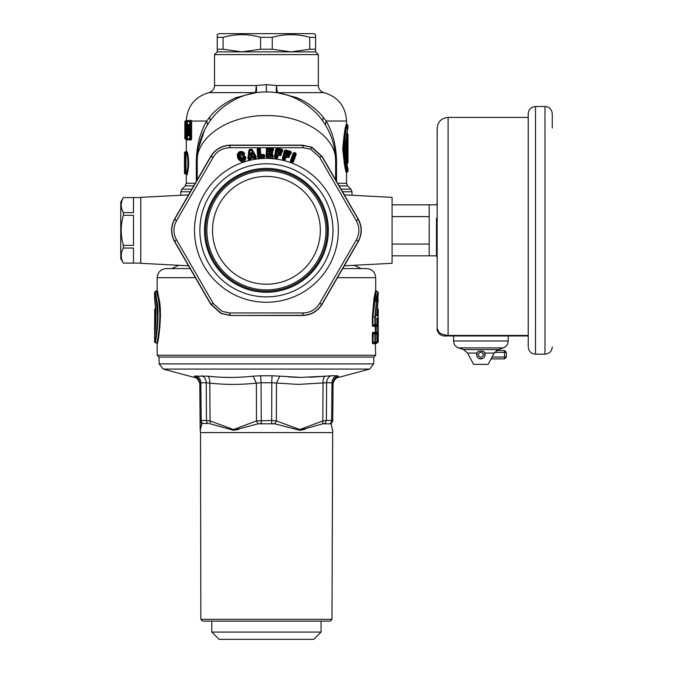 <?xml version="1.0" encoding="UTF-8"?>
<svg xmlns="http://www.w3.org/2000/svg" width="673" height="673" viewBox="0 0 673 673"><rect width="100%" height="100%" fill="white"/><g stroke="black" fill="none" stroke-linecap="round" stroke-linejoin="round"><path stroke-width="1.01" d="M321.055 632.065L211.793 632.065L219.078 639.35L313.769 639.35L321.055 632.065L321.055 621.137M331.999 619.32L200.848 619.32L202.682 621.137L330.165 621.137L331.982 619.32L332.672 429.534M199.772 383.13L200.857 382.752L201.193 420.457L200.1 420.911L200.175 429.534L199.772 383.13C199.519 379.564 197.685 377.242 194.261 376.157L207.612 376.157C209.236 377.242 209.968 379.564 209.808 383.13L206.232 382.752L206.46 420.457L201.193 420.457A3.643 3.281 90 0 0 202.666 423.468L208.756 423.536M258.053 423.813L274.794 423.813L299.695 430.274L322.72 423.813L322.813 420.911L326.388 420.457L326.615 382.752L298.232 384.401L271.799 382.752L271.69 420.457L256.489 420.911L258.053 423.813L233.531 430.274L210.127 423.813L210.035 420.911L206.46 420.457A3.643 3.012 90 0 0 207.814 423.468M322.72 423.813L331.091 423.813L332.58 430.24L331.091 423.813L332.748 420.911L331.654 420.457A3.643 3.281 90 0 1 330.182 423.468M324.916 423.468L324.277 423.51M299.519 430.274L304.936 429.424M271.572 423.468L271.69 420.457L276.359 420.911L274.794 423.813L273.213 423.544M261.082 423.468L259.938 423.519M233.371 430.274L238.839 429.424M201.606 424.15L200.79 426.758M200.764 426.884L200.386 429.071M200.1 420.911L201.757 423.813L200.26 430.274L201.757 423.813L202.666 423.468M261.275 423.468L261.048 382.752L256.388 383.13L253.073 376.157C238.006 377.856 222.847 377.856 207.612 376.157M332.748 420.911L333.076 383.13C333.059 384.821 333.059 384.821 333.076 383.13C333.328 379.564 335.162 377.242 338.586 376.157C338.418 377.856 338.418 377.856 338.586 376.157L336.853 375.778A7.285 6.562 -90 0 0 331.991 382.752L333.076 383.13M279.775 376.157L300.974 377.427L325.236 376.157C323.612 377.242 322.88 379.564 323.04 383.13L322.813 420.911L299.729 429.534L276.359 420.911L276.46 383.13L279.775 376.157L272.203 375.778A7.285 0.538 -90 0 0 271.799 382.752L261.048 382.752L260.644 375.778L253.073 376.157M325.034 423.468L326.388 420.457L331.654 420.457L331.991 382.752L326.615 382.752C326.809 379.219 328.298 376.897 331.074 375.778L309.883 377.292M299.056 377.402L288.355 376.93M230.477 377.435L222.46 377.275M194.261 376.157C194.43 377.856 194.43 377.856 194.261 376.157M199.788 384.409C200.369 384.964 198.442 377.469 194.388 377.435L163.177 369.073L369.67 369.073L373.717 363.891L159.131 363.891L159.013 357.077L373.868 357.077L375.694 355.26L375.29 342.372M158.979 357.077L157.154 355.26L375.694 355.26M159.938 317.017C159.308 295.094 154.117 282.273 158.147 297.937C162.538 312.491 157.364 344.349 156.616 343.045L157.154 343.752C157.894 345.047 163.034 312.381 158.677 297.441C154.672 281.306 159.829 294.547 160.46 317.017L160.443 315.191M159.223 300.738L157.617 292.233M372.733 343.768L373.254 343.062L372.388 342.448L372.733 343.768L374.558 343.314M374.415 343.76L376.375 342.658L373.254 343.062L374.869 342.658L374.869 341.951L372.909 342.448L373.254 333.034L372.733 332.327L372.388 333.648L376.905 334.144A0.732 0.732 0 0 0 376.384 333.438L374.558 332.782M372.733 332.327L374.415 332.336M377.351 293.033L374.869 317.017L372.909 317.017L372.909 325.109L373.254 325.732L374.869 325.32L374.869 324.622L372.388 325.109L372.733 326.43L374.558 325.976M372.388 325.109L372.388 317.017L374.053 298.105L375.694 290.273L375.694 277.68C375.147 272.144 372.119 269.116 366.583 268.569L342.734 268.569M375.231 292.233L372.405 315.208M375.828 333.724L375.399 332.344L375.29 333.724M375.399 332.344L375.29 325.042M154.883 293.335L154.605 292.074L157.154 290.273L157.154 277.68C157.65 272.195 160.679 269.166 166.265 268.569L190.114 268.569M374.945 343.053L375.147 342.296L374.541 343.339M376.375 342.658L376.375 341.951L376.375 342.658A0.732 0.732 0 0 0 376.914 341.951L376.905 334.144L376.375 333.438L376.375 334.144L376.375 333.438L374.869 333.438A0.732 0.707 90.1 0 1 375.391 334.144L375.391 341.951L376.905 341.951A0.732 0.723 -90.1 0 1 376.375 342.658L374.869 342.658L375.391 341.951L374.869 341.951L374.869 333.438L373.254 333.034L374.945 333.042L375.147 333.8L374.541 332.756M372.733 326.43L373.254 325.732L374.945 325.715L374.415 326.422M372.388 317.017L372.909 317.017L376.232 290.98L378.243 292.082L376.83 299.376L375.391 317.017L374.869 317.017L374.869 324.622L375.391 324.622L374.869 325.32L376.375 325.32A0.732 0.723 -90.1 0 0 376.905 324.613L377.116 317.984L377.873 317.984L377.982 319.364L377.334 318.691L377.873 317.984M375.694 290.273L376.232 290.98L375.66 293.344M375.828 342.372L376.232 343.045L375.694 343.752M376.232 343.045L377.696 342.658L375.399 343.752M378.218 334.144L378.234 332.74L377.444 333.438L375.938 333.042L375.652 332.344L377.982 334.144A0.732 0.723 90.1 0 0 377.444 333.438L377.444 334.144L377.982 334.144L378.243 341.951L377.696 342.658M375.828 325.042L375.399 326.413M375.938 325.715L376.199 326.413L375.652 326.413L377.671 325.32L378.234 326.018L378.218 324.613L375.938 325.715M156.616 343.045L155.152 342.658C155.598 343.76 160.107 315.166 156.725 300.015C152.956 282.223 157.246 294.311 157.978 317.017M354.494 268.569L351.491 268.569M375.391 317.017L375.391 324.622L376.905 324.613L376.939 318.792M375.971 301.109L376.872 295.497M376.897 342.094L377.982 341.951L377.444 342.658L377.444 334.144L376.897 334.001M376.897 324.756L377.444 324.613L377.444 325.32L378.218 324.613M188.516 194.859L140.766 197.357L140.766 263.303L188.516 265.801M155.152 342.658L154.605 341.951C155.059 343.062 159.594 315.216 156.195 300.469C152.401 283.198 156.725 294.9 157.457 317.017M344.332 265.801L392.081 263.303L392.081 197.357L344.332 194.859M376.586 318.691L377.116 317.984M335.625 179.784L335.625 161.125C336.635 137.082 303.834 115.016 266.424 115.596C229.013 115.016 196.213 137.082 197.223 161.125C197.324 146.293 201.681 132.8 210.304 120.635L209.539 117.304L206.72 121.022C200.142 132.211 196.676 145.578 196.314 161.125L197.223 161.125L197.349 156.969M197.223 179.784L197.223 161.125M189.029 140.001A0.732 0.707 90 0 0 188.322 139.277L189.029 140.001L191.14 140.001L191.612 138.731L191.612 121.611L191.149 120.349A0.732 0.681 -90 0 1 190.459 121.064L190.257 121.064A0.547 0.513 90 0 0 189.744 121.611L189.744 138.731L187.607 138.731L186.446 133.809L186.959 133.809L186.446 133.809L186.446 126.524L187.607 121.611L188.137 121.064L190.257 121.064L190.257 121.611L187.607 121.611M186.816 121.022L186.959 120.349L188.331 121.064L189.037 120.349L188.289 121.317M187.363 120.349A0.732 0.715 -90 0 1 186.648 121.064L187.548 121.022L187.574 121.611L186.455 121.611L186.455 121.064A0.547 0.538 90 0 0 185.916 121.611L185.916 138.731L185.479 138.731L184.94 126.945L184.94 138.545L186.404 140.001L186.48 138.731L185.916 138.731A0.547 0.538 -90 0 0 186.455 139.277L186.017 139.277L186.455 139.277L186.455 134.634M187.574 138.731L187.355 140.001L186.455 139.277M186.791 139.269L186.842 139.706L186.202 139.277A0.732 0.723 90 0 1 186.926 140.001L186.791 139.311M185.756 138.731L186.303 140.001A0.732 0.732 90 0 0 185.58 139.277L184.856 138.545L184.856 121.788L186.32 120.349L186.488 121.022M187.195 174.601L187.54 173.087C188.987 166.332 188.987 159.568 187.54 152.813L186.833 151.29A0.732 0.723 90 0 1 186.11 152.022L186.825 153.41L185.975 153.41L185.975 172.49L185.369 173.878L185.613 153.713L184.478 152.384L184.856 152.022M335.23 153.705L335.625 161.125C335.524 146.293 331.166 132.8 322.544 120.635L323.309 117.304L326.127 121.022C332.706 132.211 336.172 145.578 336.534 161.125L336.534 181.357M342.818 148.38C344.021 162.883 345.266 171.018 346.553 172.776C345.392 171.615 344.147 163.489 342.818 148.38C344.08 133.574 345.325 125.439 346.553 123.975C345.325 125.439 344.08 133.574 342.818 148.38C344.08 133.574 345.325 125.439 346.553 123.975C345.325 125.439 344.08 133.574 342.818 148.38L343.508 148.38C344.786 162.74 346.04 170.631 347.285 172.052L346.603 169.773M337.653 183.292L346.553 183.292L346.553 172.784L344.24 163.329M342.86 150.861L342.818 149.095M154.639 300.099L154.605 292.074M155.909 314.35L155.27 304.903C156.792 313.963 155.236 332.597 154.639 333.951L154.832 332.563M155.152 330.106L154.63 324.344C155.244 319.238 154.235 299.998 154.849 315.023M154.706 311.01L154.605 341.951M378.243 341.951L378.243 309.412L377.999 315.023L376.611 315.343L377.141 316.041L378.243 292.074M377.746 303.414L377.233 308.587M377.999 315.023L377.898 316.041L377.141 316.041M295.859 98.502C286.547 94.144 276.738 91.957 266.424 91.923L266.424 84.638L276.645 85.538A7.285 1.439 -90 0 0 277.756 92.63L297.012 97.728L295.859 98.502L298.947 100.05L300.074 99.108L297.012 97.728M322.544 120.635C316.857 112.61 308.991 105.745 298.947 100.05M210.304 120.635C216.672 111.642 225.564 104.265 236.989 98.502C246.301 94.144 256.11 91.957 266.424 91.923M140.766 197.551L133.481 197.551L133.481 212.601L123.361 212.601C120.517 207.595 120.517 202.59 123.361 197.584L133.481 197.551L123.361 197.584L120.736 202.102L120.736 258.558L123.361 263.076C120.517 258.07 120.517 253.065 123.361 248.051L123.361 245.351C120.517 235.34 120.517 225.329 123.361 215.31L123.361 212.601M123.361 215.31L133.481 215.31L133.481 245.351L123.361 245.351M123.361 248.051L133.481 248.051L133.481 263.076L123.361 263.076M186.312 120.4L186.295 121.022C187.245 106.334 194.775 96.87 208.874 92.63L255.092 92.63L235.836 97.728C224.546 102.86 215.781 109.388 209.539 117.304M198.367 148.607L204.617 130.007M207.494 124.842L206.72 121.022L190.459 121.064M191.612 121.611L190.871 121.359M191.14 140.001L190.451 139.277L190.93 138.731L190.93 121.611L190.257 121.611L190.257 138.731L189.744 138.731A0.547 0.513 -90 0 0 190.257 139.277L190.257 138.731L190.93 138.731L190.451 139.277L188.137 139.277L187.607 138.731M186.816 121.064L186.236 121.064L186.833 121.359L186.858 122.528M187.245 138.731L186.64 139.277M186.455 125.7L186.455 121.611L185.496 121.611L185.504 133.405L184.856 121.788L184.856 138.545L185.58 139.277L185.672 138.731L184.856 138.545L186.404 140.001M188.701 135.399L187.607 135.946L187.069 133.809L187.599 133.809L188.137 135.399M193.706 185.866L185.226 185.866L186.295 183.292L186.295 174.601L186.833 174.601L186.11 173.878L186.825 172.49C188.28 166.13 188.28 159.77 186.825 153.41L187.54 152.813M186.48 173.878L185.74 173.878M186.295 174.601L185.563 173.878L186.11 173.878M323.309 117.304C317.723 110.237 309.975 104.164 300.074 99.108M325.353 124.842L326.127 121.022L346.553 121.022C345.602 106.334 338.073 96.87 323.974 92.63C320.449 91.57 318.565 89.206 318.329 85.538L318.329 54.589L214.519 54.589L214.519 85.538L256.203 85.538A7.285 1.439 -90 0 1 255.092 92.63L255.875 92.731C256.649 92.209 256.758 89.812 256.203 85.538L266.424 84.638M328.424 130.394L330.931 136.081M343.777 154.597L343.508 148.38C344.786 134.02 346.04 126.129 347.285 124.707L346.553 123.975L346.553 121.022M155.387 314.846C154.773 298.433 155.783 319.439 155.169 325.025L154.63 324.344M155.581 325.782L155.169 325.025L155.631 325.118M155.177 333.253L154.639 333.951L155.177 333.253M437.172 257.767L436.483 255.824L436.483 242.549L436.483 255.824L429.197 255.824L429.197 204.836L392.081 204.836M429.197 216.605L392.081 216.605M429.197 255.824L392.081 255.824M429.197 244.055L392.081 244.055M376.409 314.468L376.939 314.35L376.409 314.468M376.964 315.233L377.898 316.041M376.947 314.712L377.46 314.846L377.696 308.714L378.243 309.412M277.385 92.798L286.092 94.775M240.598 96.929L236.989 98.502L235.836 97.728M246.469 94.868L255.404 92.807M140.766 263.109L123.361 263.109M186.312 120.433L185.756 121.359M186.421 120.349A0.732 0.723 -90 0 1 185.698 121.064L185.689 121.199M186.648 121.064L186.042 121.064L186.959 120.349M184.856 122.377L184.848 121.611A0.547 0.547 -90 0 1 185.395 121.064L185.395 121.09M184.839 152.022L186.833 151.29M185.613 153.713L185.369 152.022L186.11 152.022M184.478 152.384L184.478 173.508L185.369 173.878M347.285 172.052L348.008 171.329L346.351 164.624L344.652 148.38L343.953 148.38C345.089 162.79 346.2 170.681 347.285 172.052L346.553 172.784M346.174 129.107L345.207 133.969M343.953 148.38C345.089 133.969 346.2 126.078 347.285 124.707L348.008 125.43L347.226 128.35M318.329 85.538L276.645 85.538C276.09 89.812 276.199 92.209 276.973 92.731L323.974 92.63M188.701 124.934L188.137 124.934A0.547 0.53 -90 0 1 187.607 124.396L187.069 133.809M188.962 135.399L188.44 124.396L188.962 124.934L188.785 134.852L189.214 134.852L188.44 135.946A0.547 0.522 -90 0 1 188.726 135.458M184.957 121.788L185.655 121.064L184.957 121.788M184.856 134.331L184.848 133.447A0.547 0.547 -90 0 1 184.856 133.389A0.547 0.547 0 0 0 184.848 133.447L184.856 134.356M346.831 163.85L348.008 169.142L348.008 171.329L347.226 168.41M344.652 148.38L348.008 125.43L345.299 148.38C348.261 175.182 348.261 175.182 345.274 148.38C348.261 121.577 348.261 121.577 345.274 148.38L344.753 148.38L345.274 148.38C346.208 160.889 347.108 167.754 347.991 168.965L347.285 168.41M436.483 218.102L436.483 242.549L436.483 218.102M311.851 147.177L322.19 156.54L358.204 218.935C362.276 226.532 362.276 234.128 358.204 241.725L322.19 304.12C317.639 311.439 311.061 315.242 302.446 315.519L230.402 315.519L220.996 313.483L210.657 304.12L174.644 241.725C170.572 234.128 170.572 226.532 174.644 218.935L210.657 156.54C215.209 149.221 221.787 145.418 230.402 145.141L302.446 145.141L311.851 147.177M318.329 54.589L315.595 51.863L315.595 49.23L315.595 51.863L217.253 51.863L214.519 54.589M188.137 124.934L187.599 126.524L187.069 126.524M185.26 154.571L184.511 172.052L184.511 153.839L185.151 154.21L184.495 154.571M185.159 154.176L185.243 171.438L184.511 172.052L185.151 171.691M291.005 51.863L272.262 49.23L272.262 37.326L260.586 37.326C248.085 33.793 235.592 33.793 223.091 37.326L223.73 37.166M230.402 315.519L302.446 315.317C310.993 315.057 317.521 311.296 322.014 304.019L358.036 241.632C362.091 234.095 362.091 226.565 358.036 219.028L322.014 156.641L311.389 147.177L302.446 145.343L230.402 145.343C221.854 145.595 215.326 149.364 210.834 156.641L174.812 219.028C170.757 226.565 170.757 234.095 174.812 241.632L210.834 304.019L221.459 313.483L230.402 315.317L229.51 312.945L303.338 312.945L302.446 315.519M241.834 51.863L223.091 49.23L223.091 37.326L217.253 37.326L217.253 49.23L223.091 49.23M217.253 49.23L217.253 51.863M260.586 37.326L260.586 49.23L241.843 51.863M260.586 49.23L272.262 49.23M188.81 133.809L188.103 133.809L188.322 135.399L189.029 134.667M188.726 125.069A0.732 0.707 -90 0 0 188.322 124.934L188.103 126.524L187.599 126.524L187.599 133.809L188.103 133.809L188.103 126.524L188.81 126.524M217.253 37.326L217.253 34.702L219.078 33.65L313.769 33.65L315.595 34.702L315.595 37.326L309.757 37.326L309.757 49.23L291.014 51.863M309.757 37.326C297.256 33.793 284.763 33.793 272.262 37.326M309.757 49.23L315.595 49.23L315.595 37.326M229.51 312.945L222.14 311.38L213.333 303.607L210.657 304.12M322.19 304.12L319.515 303.607C315.763 309.563 310.371 312.676 303.338 312.945M358.204 241.725L356.429 239.672L319.515 303.607M358.204 218.935L356.429 220.988C359.71 227.213 359.71 233.438 356.429 239.672M322.19 156.54L319.515 157.053L356.429 220.988M302.446 145.141L303.338 147.715L310.707 149.271L319.515 157.053M230.402 145.141L229.51 147.715L303.338 147.715M210.657 156.54L213.333 157.053C217.085 151.097 222.477 147.984 229.51 147.715M174.644 218.935L176.419 220.988L213.333 157.053M174.644 241.725L176.419 239.672C173.138 233.438 173.138 227.213 176.419 220.988M176.419 239.672L213.333 303.607M284.536 160.056L285.461 159.232L284.536 160.056L282.744 159.568L282.366 158.357L284.46 150.659L285.52 149.978L285.554 150.592L282.744 158.55L284.847 150.861L290.189 151.812L289.97 152.594L285.588 151.4L283.67 158.441L284.242 158.836L284.856 158.635L284.309 158.609L284.915 156.38L285.47 156.405L285.049 159.215L285.655 156.986L288.431 157.65L289.71 155.564L288.919 154.31L290.088 154.445L286.984 153.562L286.723 152.325L285.613 153.806L286.151 154.891L288.364 155.631L288.204 156.203L285.84 155.556L284.915 156.38M290.046 154.613L291.325 152.527L290.753 151.408L285.52 149.978M285.461 159.232L286.075 157.002L288.431 157.65M275.753 149.179L276.738 148.388L276.83 148.994L276.157 149.339L274.904 157.213L275.753 149.179L274.5 157.053L275.047 158.046L274.5 157.053M275.013 158.222L276.847 158.508L277.68 157.591L278.042 155.312L280.456 155.699L281.507 153.486L280.582 152.325L281.735 152.51L282.576 151.56L282.778 150.298L282.096 149.246L276.738 148.388M266.466 148.64L267.349 147.749L267.509 148.338L266.878 148.758L266.533 156.725L266.466 148.64L266.113 156.607L266.76 157.541L266.113 156.607M266.752 157.709L272.481 157.962L273.213 156.927L273.272 155.648L272.069 154.563L272.666 152.266L271.614 151.223L272.775 151.274L273.566 148.96L272.329 147.892L267.349 147.749M293.209 153.166L294.337 152.586L294.303 153.192L293.571 153.394L291.249 160.595L291.72 160.897L290.778 160.948L293.209 153.166L290.425 160.712L290.694 161.941L292.435 162.58L295.809 154.226L295.161 153.469L294.883 154.235L294.269 154.008L291.72 160.897L292.334 161.125L292.494 162.42L290.761 161.781L291.636 161.116L293.445 161.831L296.229 154.277L295.38 152.897L293.798 153.705L294.269 154.008L294.757 152.67L294.337 152.586M293.445 161.831L292.435 162.58M257.17 149.17L257.725 157.12L258.491 158.147L264.211 157.743L264.733 155.354L263.824 154.487L260.779 154.58L260.384 148.935L259.038 148.026L257.944 148.178L257.17 149.17L257.919 149.414L258.424 156.691L259.004 157.011L258.482 149.499L259.139 149.448L259.534 155.093L260.375 154.697L259.98 149.053L260.056 154.933L261.149 155.211L261.2 156.018L259.534 155.093M248.867 150.357L249.288 149.658L249.658 150.146L248.413 158.475L249.363 150.508L248.867 150.357L247.916 158.332L248.665 159.871L247.916 158.332M248.665 159.871L250.583 159.493L251.197 158.205L253.107 157.827L254.167 158.786L256.085 158.407L256.186 156.7L252.282 149.684L250.987 149.17L249.288 149.658M241.489 158.273L242.642 157.877L242.768 157.011L245.216 156.271L245.914 157.608C244.736 162.816 242.162 163.278 238.2 158.988L237.434 156.708L237.922 154.487L237.376 154.26L237.434 156.708M241.262 157.97L240.488 155.69L241.809 155.084C243.668 156.641 244.526 156.001 244.4 153.141L243.491 152.199C240.732 150.752 238.696 151.442 237.376 154.26M282.366 158.357L282.744 159.568M284.46 150.659L285.588 151.4L285.966 150.029M284.586 159.888L282.795 159.4L283.611 158.66L284.586 159.888M286.075 157.002L285.781 155.783L285.47 156.405L286.075 157.002M289.373 156.801L288.473 157.482L288.145 156.43L285.84 155.556M289.71 155.564L288.81 154.95L288.364 155.631L288.927 155.656L288.944 156.784L289.281 155.539L288.641 154.849L288.961 154.142L288.263 154.714L288.465 153.966M289.138 154.437L288.81 154.95L289.112 154.42M290.988 153.764L290.088 154.445L289.76 153.394L286.656 152.552L285.798 153.15M291.325 152.527L290.416 151.921L290.551 153.738L290.887 152.51L289.819 153.175L286.723 152.325M290.753 151.408L290.416 151.921L290.349 151.223M276.847 158.508L275.047 158.046L277.007 157.061L275.812 157.002L277.091 148.994L281.575 149.7L281.44 150.508L276.956 149.793L276.426 149.583L277.183 148.388M277.68 157.591L277.259 157.625L277.629 155.337L280.456 155.699M276.872 158.34L277.377 154.782L276.822 154.815L276.418 157.331L276.872 158.34M278.042 155.312L277.621 154.134L277.377 154.782L278.042 155.312M281.306 154.756L280.481 155.522L280.044 154.512L277.655 153.898L276.822 154.815M281.507 153.486L280.523 152.964L280.077 154.285L277.655 153.898M280.877 154.782L281.078 153.511L280.877 154.782M280.818 152.435L280.734 153.663L278.328 153.351L277.352 151.509L278.185 150.592L281.348 151.097L282.012 150.474L281.735 152.51M280.784 152.409L280.523 152.964L280.094 152.031L280.363 152.897L280.607 152.148L281.76 152.334L281.314 151.324L278.185 150.592M282.576 151.56L281.667 149.103M282.778 150.298L282.012 150.474L282.096 149.246M272.481 157.962L266.76 157.541L267.391 156.641L272.506 156.506L267.408 156.405L267.761 148.304L272.304 148.506L272.262 149.322L267.728 149.12L267.181 148.969L267.787 147.698M273.213 156.927L272.254 155.253L271.968 156.01L269.351 155.842L268.132 154.798L268.889 153.116L271.337 153.225L271.623 151.046L272.775 151.274M273.272 155.648L271.968 156.01L272.489 157.785L272.472 154.681M272.607 153.553L272.355 154.639M272.666 152.266L271.623 151.862L271.825 151.282M272.186 153.629L272.245 152.342L272.186 153.629M271.858 151.299L271.917 152.535L269.049 152.392L268.283 151.459L269.032 149.776L272.237 149.911L272.826 149.221L273.087 150.306L272.784 151.097L272.229 150.146L269.032 149.776M271.101 150.988L271.068 151.762L271.623 151.046L269.562 150.92L269.023 150.003L268.308 150.777M273.507 150.23L272.329 147.892M273.566 148.96L272.826 149.221L272.767 147.984M290.425 160.712L290.694 161.941M296.229 154.277L295.439 154.31L292.89 161.2L292.334 161.125L295.758 153.108M257.725 157.12L258.154 157.188L257.599 149.229L258.171 148.741L257.919 149.414L258.482 149.499L257.944 148.178M258.491 158.147L264.211 157.743M264.733 155.354L263.538 156.691L258.424 156.691L258.154 157.188L258.482 157.97L259.004 157.011L263.538 156.691L264.195 157.566L264.312 155.48L263.673 155.076L263.48 155.867L261.2 156.018M264.817 156.624L263.522 156.456L263.824 154.487M260.384 148.935L259.315 148.657L259.66 149.288L259.139 149.448L258.382 148.077M259.458 148.068L259.08 148.64L259.038 148.026M250.583 159.493L248.631 159.703L250.348 158.205L249.237 158.399L249.986 149.986L251.105 149.768L254.991 157.263L253.612 157.011L254.369 157.625L253.713 158.239L253.107 157.827L253.317 156.666L250.566 157.213L250.793 158.82L251.164 158.037L250.516 156.986L249.952 158.5L250.558 159.324L251.13 158.769M250.516 156.986L253.267 156.439L253.073 157.659L250.861 158.256L249.977 157.701M253.385 158.323L256.085 158.407M254.167 158.786L254.369 157.625L256.043 158.239L255.782 157.019L250.987 149.17M256.186 156.7L255.042 157.49L255.53 156.834L251.635 149.196M252.282 149.684L250.146 150.786L249.498 150.592L249.868 149.389M245.914 157.608L245.569 157.718C244.526 162.572 242.213 162.984 238.629 158.937L237.863 156.666L238.679 156.38C238.898 153.023 240.471 152.233 243.407 154.008L244.038 153.503C244.299 155.791 243.66 156.279 242.129 154.967L240.488 155.69M238.2 158.988L238.873 158.719C241.557 161.579 243.626 161.184 245.09 157.541L245.569 157.718L244.913 156.784L243.298 157.272L245.09 157.541L245.216 156.271M242.768 157.011L243.172 158.138L241.228 158.794L240.068 158.441C241.767 160.435 243.079 160.199 243.988 157.734M242.675 157.659L243.34 157.642L242.642 157.877M240.9 158.189L239.765 155.875L240.9 158.189M241.809 155.084L243.878 153.537L243.197 152.712C240.816 151.45 239.058 152.039 237.922 154.487L238.873 158.719L239.445 158.651C241.674 161.209 243.407 160.881 244.636 157.675M244.4 153.141L244.038 153.503L243.197 152.712L243.491 152.199M347.243 160.965L346.402 160.603M346.301 160.864L347.066 160.906L347.605 161.857L346.233 160.687M347.049 160.864L347.049 134.364L346.452 134.364M347.369 160.931L347.369 134.423L346.511 132.943M347.108 133.658L347.369 133.708A0.732 0.732 90.1 0 1 347.966 134.423L347.369 134.423L347.369 133.708M296.112 175.989A61.916 61.916 0 0 0 212.088 200.647A61.916 61.916 0 0 0 236.736 284.671A61.916 61.916 0 0 0 320.76 260.014A61.916 61.916 0 0 0 296.112 175.989M283.165 158.172L283.611 158.66L283.165 158.172M288.145 156.43L288.767 156.229L288.145 156.43M289.76 153.394L290.383 153.2L289.76 153.394M275.282 156.792L275.77 157.23L275.282 156.792M280.044 154.512L280.641 154.252L280.044 154.512M277.242 152.182L278.269 152.493L277.899 151.475L277.798 152.14L280.094 152.031M279.85 153.587L279.976 152.796L278.454 152.561L278.142 150.819L277.352 151.509M281.314 151.324L281.92 151.063L281.314 151.324M266.861 156.262L267.391 156.641L266.861 156.262M271.707 154.369L271.942 155.16L271.993 154.403L269.419 154.268L268.889 153.116M268.165 154.125L268.712 154.024L268.678 154.706L268.872 153.351L271.892 153.124L271.337 153.225L271.699 155.951M272.229 150.146L272.801 149.818L272.229 150.146M260.636 155.169L260.779 154.58L260.636 155.169M248.581 158.205L249.279 158.626L248.581 158.205M240.068 158.441L239.294 156.161L239.765 155.875C239.756 153.789 240.648 153.335 242.423 154.504L243.407 154.008M347.218 163.716L346.502 163.909M347.007 163.783L347.621 162.849L347.066 160.906L347.007 163.783L346.301 163.909M285.613 153.806L286.605 154.226L286.345 153.175L286.168 153.823L286.984 153.562L286.151 154.891M268.283 151.459L269.335 151.652L268.855 150.676L268.83 151.358L269.562 150.92L269.049 152.392M253.267 156.439L254.049 156.902M250.423 153.932L250.297 154.992L251.122 155.926L252.308 155.69L252.72 154.512L252.198 153.579C251.34 152.367 250.751 152.485 250.423 153.932L250.869 153.865C250.928 152.594 251.222 152.535 251.761 153.688L252.198 153.579M238.679 156.38L239.445 158.651M239.294 156.161C239.445 153.57 240.623 152.964 242.852 154.353M347.251 161.739L347.823 161.857L347.251 161.739M347.226 163.783L347.832 162.858L347.26 160.906L347.832 162.891L347.226 162.521L347.815 163.026L347.823 161.857M347.218 163.497L347.815 163.026M347.049 161.739L347.605 161.857L347.621 162.891L347.024 162.521L347.596 163.026L347.605 161.857M346.208 163.589L347.596 163.026M278.328 153.351L278.269 152.493L277.899 153.2M271.64 155.943L271.673 155.143L268.132 154.798M269.351 155.842L269.419 154.268L268.897 155.741M250.297 154.992L250.869 153.865L251.307 155.286L250.743 154.925L251.929 154.538L251.761 153.688L252.282 154.622L251.122 155.926M252.308 155.69L251.929 154.538L252.72 154.512M535.515 354.166L535.515 106.494L544.979 106.494L544.979 354.166L535.515 354.166C531.09 353.737 528.658 351.306 528.229 346.881L528.229 335.953L444.458 335.953A7.285 7.285 0 0 1 437.172 328.668L437.172 128.35C437.82 121.712 441.463 118.069 448.1 117.422L448.1 335.448C440.117 334.22 436.474 331.957 437.172 328.668L439.259 332.714M528.229 346.881L528.229 113.779C528.658 109.354 531.09 106.923 535.515 106.494M213.047 201.168A60.822 60.822 0 0 0 295.582 283.712A60.822 60.822 0 0 0 309.437 187.321A60.822 60.822 0 0 0 213.047 201.168M318.674 258.878A59.544 59.544 0 0 1 237.88 282.584A59.544 59.544 0 0 1 214.174 201.782A59.544 59.544 0 0 1 294.967 178.076A59.544 59.544 0 0 1 318.674 258.878M313.727 256.169A53.899 53.899 0 0 1 240.581 277.638A53.899 53.899 0 0 1 219.12 204.491A53.899 53.899 0 0 1 292.267 183.022A53.899 53.899 0 0 1 313.727 256.169M552.264 128.047L552.264 113.779C551.835 109.354 549.404 106.923 544.979 106.494M483.752 351.659L483.113 351.171L478.638 351.171A4.189 4.189 0 0 0 477.266 356.833A4.189 4.189 0 0 0 482.886 358.389A4.189 4.189 0 0 0 483.113 351.171L484.72 353.047M484.013 351.937L484.728 353.064L494.167 353.064L498.264 349.581L503.244 347.899L458.506 347.899C455.385 346.654 453.737 344.349 453.56 340.992L508.191 340.992L508.191 335.953M478.638 351.171L478.007 351.659M477.737 351.937L477.031 353.064C476.366 357.388 478.318 359.163 482.886 358.389L480.32 358.86M498.264 349.581L463.487 349.581L467.584 353.064L473.59 364.362L488.161 364.362L494.167 353.064M484.947 355.697L485.031 355.26M484.922 353.603L485.031 354.166M484.745 356.328L484.728 353.064M476.938 356.126L477.031 353.064L467.584 353.064M482.011 356.791A2.364 2.364 0 0 0 482.953 353.577A2.364 2.364 0 0 0 479.74 352.635A2.364 2.364 0 0 0 478.797 355.849A2.364 2.364 0 0 0 482.011 356.791M491.063 358.902L504.548 358.902L504.548 357.077L506.374 357.077L504.548 358.902M492.039 357.077L504.548 357.077L504.548 352.341L506.374 352.341L504.548 350.524L504.548 352.341L494.605 352.341M496.413 350.524L504.548 350.524M506.374 357.077L506.374 352.341M436.483 255.824L436.483 252.745M200.848 619.32L200.512 432.579L332.336 432.579M256.489 420.911L233.481 429.534L210.035 420.911L209.808 383.13C225.346 384.821 240.875 384.821 256.388 383.13L256.489 420.911M195.994 375.778A7.285 6.562 -90 0 1 200.857 382.752L206.232 382.752A7.285 6.023 -90 0 0 201.774 375.778M260.644 375.778L272.203 375.778M331.074 375.778L336.853 375.778M157.154 277.68L195.372 277.68M337.476 277.68L375.694 277.68M372.388 342.448L372.388 333.648M376.199 332.344L376.199 326.413L377.696 326.018L377.696 332.74L376.199 332.344M376.375 325.32L376.375 324.613L376.375 325.32A0.732 0.732 0 0 0 376.914 324.613M377.982 319.364L377.982 324.613L377.444 324.613L377.444 319.364L376.914 319.507M378.234 332.74L378.234 326.018M180.835 195.263L180.835 191.771L190.299 191.771M185.226 185.866L181.895 189.197L191.788 189.197M186.295 183.292L195.195 183.292M196.314 181.357L196.314 161.125M186.926 140.001L187.355 140.001M154.613 325.698L154.613 332.563M342.549 191.771L352.013 191.771L350.953 189.197L341.06 189.197M189.037 120.349L191.149 120.349M191.612 138.731L190.93 138.731M187.641 133.809L186.959 133.809M186.455 138.731L186.858 137.814M185.58 139.277L186.303 140.001L185.58 139.277M187.54 173.087L185.613 172.187M339.142 185.866L347.621 185.866L350.953 189.197M335.398 155.497L335.625 161.125L336.534 161.125M188.44 124.396L187.607 124.396M188.44 135.946L187.607 135.946M185.479 138.731A0.547 0.538 90 0 0 186.017 139.277A0.547 0.547 0 0 1 185.47 138.764L185.479 138.731M185.479 138.798L184.949 127.121M184.873 121.628L184.848 121.611A0.547 0.547 0 0 1 185.395 121.064M184.478 173.508L185.008 173.508M186.042 121.064A0.547 0.538 90 0 0 185.504 121.611A0.547 0.547 0 0 1 186.042 121.064M184.957 153.839L184.511 153.839M185.319 154.21L184.957 172.052M311.389 147.177L310.707 149.271M185.622 169.419L185.622 156.481M231.941 293.453A71.935 71.935 0 0 1 203.296 195.843A71.935 71.935 0 0 1 300.907 167.198A71.935 71.935 0 0 1 329.551 264.817A71.935 71.935 0 0 1 231.941 293.453M294.757 152.67L295.38 152.897M346.452 160.721L346.452 134.987M234.515 288.734A66.551 66.551 0 0 1 208.016 198.426A66.551 66.551 0 0 1 298.332 171.926A66.551 66.551 0 0 1 324.832 262.234A66.551 66.551 0 0 1 234.515 288.734M263.379 154.437L263.421 155.051L261.149 155.211L261.107 154.597M286.572 155.084L286.782 154.31L288.263 154.714L288.052 155.488M269.494 152.493L269.528 151.694L271.068 151.762L271.026 152.561M347.369 163.051L347.949 162.336M347.823 162.336L347.966 134.423M528.229 335.448L448.1 335.448L448.1 335.953M211.793 632.065L211.793 621.137M200.512 432.579L200.175 429.534M369.67 369.073L338.46 377.435C334.405 377.469 332.479 384.964 333.059 384.409L333.059 384.401M163.177 369.073L159.131 363.891M373.717 363.891L373.835 357.077M157.154 355.26L157.154 343.752M376.384 333.438L374.945 333.042M178.724 265.288L171.724 268.569M354.124 265.288L361.123 268.569M376.914 341.951L376.914 334.144M181.895 189.197L180.835 191.771M186.295 151.29L186.295 139.875M352.013 195.263L352.013 191.771M346.553 183.292L347.621 185.866M154.605 309.412L155.606 308.587M155.497 307.275L154.605 299.88M155.152 300.587L154.622 300.007C156.801 308.798 155.589 331.797 154.647 333.842M376.611 315.343L377.031 315.696L376.947 314.367C378.142 295.607 378.419 300.789 378.243 299.88M377.696 300.587L378.226 300.007L377.242 308.587M208.874 92.63C212.399 91.57 214.283 89.206 214.519 85.538M188.137 121.064C187.17 122.587 187.431 118.187 186.438 126.524L186.438 133.809C187.431 142.154 187.161 137.746 188.137 139.277M185.563 121.064L184.856 121.788M184.856 122.393L184.848 121.611M437.172 202.893L436.483 204.836L429.197 204.836M185.496 133.002L185.496 121.611M347.285 128.35L347.983 127.803L347.15 131.353M347.411 163.051L348.008 162.336L348.008 134.423L346.553 132.943M347.26 160.906L346.553 160.78M528.229 117.422L448.1 117.422M453.56 340.992L453.56 335.953M503.244 347.899C506.365 346.654 508.014 344.349 508.191 340.992M463.487 349.581L458.506 347.899M544.979 354.166C549.404 353.737 551.835 351.306 552.264 346.881"/></g></svg>

